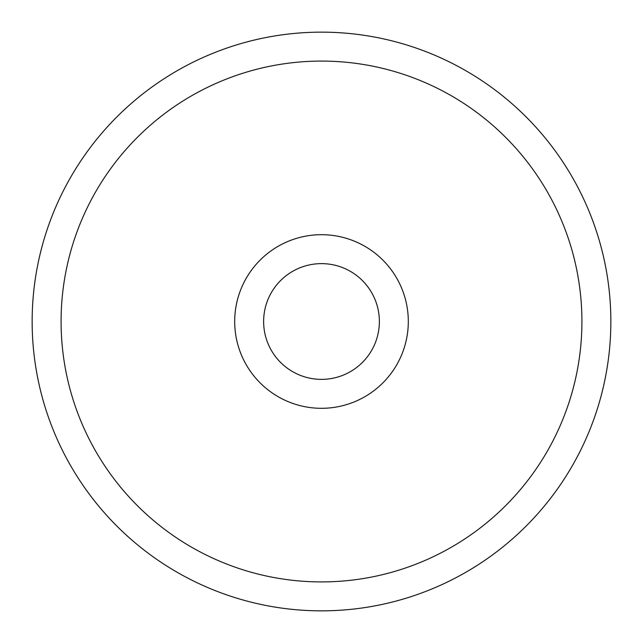<?xml version="1.0" encoding="UTF-8"?>
<svg xmlns="http://www.w3.org/2000/svg" width="643" height="643" viewBox="0 0 643 643"><rect width="100%" height="100%" fill="white"/><g stroke="black" fill="none" stroke-linecap="round" stroke-linejoin="round"><path stroke-width="0.96" d="M581.915 321.5A260.415 260.415 0 0 0 321.5 61.085A260.415 260.415 0 0 0 61.085 321.5A260.415 260.415 0 0 0 321.5 581.915A260.415 260.415 0 0 0 581.915 321.5M32.15 321.5A289.35 289.35 0 0 1 321.5 32.15A289.35 289.35 0 0 1 610.85 321.5A289.35 289.35 0 0 1 321.5 610.85A289.35 289.35 0 0 1 32.15 321.5M234.695 321.5A86.805 86.805 0 0 0 321.5 408.305A86.805 86.805 0 0 0 408.305 321.5A86.805 86.805 0 0 0 321.5 234.695A86.805 86.805 0 0 0 234.695 321.5M263.63 321.5A57.87 57.87 0 0 0 321.5 379.37A57.87 57.87 0 0 0 379.37 321.5A57.87 57.87 0 0 0 321.5 263.63A57.87 57.87 0 0 0 263.63 321.5"/></g></svg>
